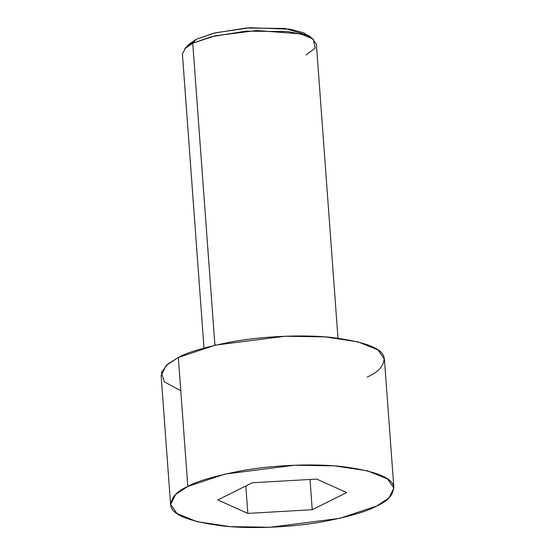 <?xml version="1.0" encoding="UTF-8"?>
<svg xmlns="http://www.w3.org/2000/svg" width="555" height="555" viewBox="0 0 555 555"><rect width="100%" height="100%" fill="white"/><g stroke="black" fill="none" stroke-linecap="round" stroke-linejoin="round"><path stroke-width="0.83" d="M313.318 39.294L308.74 35.652L285.076 28.458L245.948 28.041L213.703 33.196L196.199 39.329L192.738 43.241L211.497 36.665L246.038 31.142L287.962 31.586L303.897 34.805L313.318 39.294L315.178 48.091L306.062 54.973M337.981 338.182L316.392 44.185L312.541 38.718L300.539 33.862L256.715 30.504L214.938 35.832L192.738 43.241L214.917 345.231L192.738 43.241L185.46 48.008L182.415 54.022L204.004 348.02M393.883 488.046L384.414 359.064L377.997 349.941L357.996 341.852L324.939 336.871L284.965 336.261L215.326 345.141L178.328 357.482L187.805 486.464L224.796 474.123L294.434 465.243L334.415 465.853L367.472 470.834L387.466 478.923L393.883 488.046L388.798 498.071L376.672 506.021C388.285 500.985 393.911 494.387 393.544 486.229C391.608 477.321 374.375 470.751 341.838 466.519C310.016 463.085 269.744 465.7 242.452 470.584C215.118 475.878 196.9 481.171 187.805 486.464C176.185 491.501 170.558 498.099 170.926 506.257C172.862 515.172 190.094 521.742 222.631 525.973C254.454 529.408 294.726 526.785 322.018 521.901C349.352 516.615 367.57 511.321 376.672 506.021L339.674 518.37L270.035 527.25L230.061 526.633L197.004 521.658L177.003 513.562L170.586 504.446L175.671 494.422L187.805 486.464L178.328 357.482L166.202 365.44L161.117 375.464L170.586 504.446M247.821 513.41L217.817 499.937L252.227 482.774L316.648 479.083L346.66 492.556L312.243 509.712L247.821 513.41L312.243 509.712L346.66 492.556L316.648 479.083L252.227 482.774L217.817 499.937L247.821 513.41L245.809 485.972L247.821 513.41M180.77 390.734L164.294 381.854L161.429 372.502L167.61 364.198L178.328 357.482C187.43 352.189 205.648 346.896 232.982 341.602C260.274 336.719 300.546 334.096 332.369 337.537C364.906 341.769 382.138 348.339 384.074 357.247C384.442 365.405 378.815 372.003 367.195 377.039M187.201 46.565L196.199 39.329L214.979 32.877L249.951 27.75L290.203 29.2L303.821 32.863L310.557 37.504M310.023 479.464L312.243 509.712L310.023 479.464M192.738 43.241L196.199 39.329L188.735 44.462L184.739 48.736L192.738 43.241"/></g></svg>
